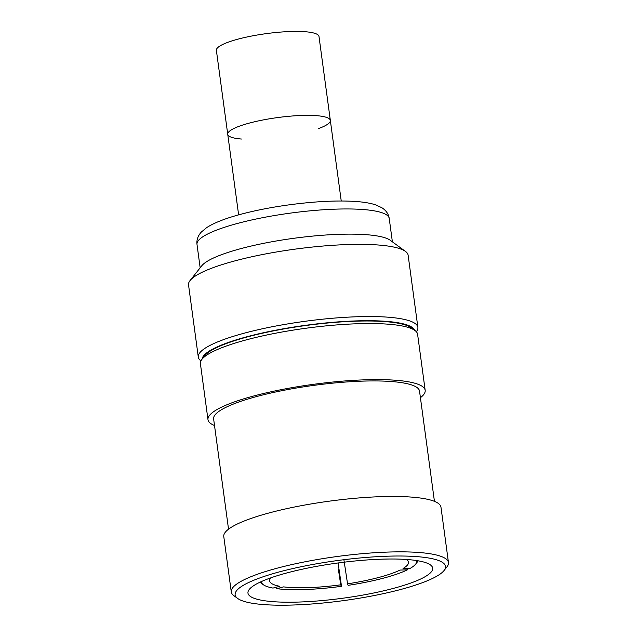 <?xml version="1.0" encoding="UTF-8"?>
<svg xmlns="http://www.w3.org/2000/svg" width="637" height="637" viewBox="0 0 637 637"><rect width="100%" height="100%" fill="white"/><g stroke="black" fill="none" stroke-linecap="round" stroke-linejoin="round"><path stroke-width="0.96" d="M406.43 559.469A70.062 13.377 172.3 0 1 408.229 561.245A70.062 13.377 172.3 0 1 403.03 568.491L410.427 568.228A78.351 14.954 172.3 0 0 415.642 564.127A78.351 14.954 172.3 0 0 416.63 560.56M261.433 581.541A78.351 14.954 172.3 0 0 263.328 584.726A78.351 14.954 172.3 0 0 272.978 588.07L279.778 586.287A70.062 13.377 172.3 0 1 269.706 579.973A70.062 13.377 172.3 0 1 270.972 577.783M407.449 569.812L400.044 570.075A70.062 13.377 172.3 0 1 347.555 583.834L348.152 585.347A78.351 14.954 172.3 0 0 407.449 569.812L408.596 568.292M341.328 586.335A78.351 14.954 172.3 0 1 276.816 588.668L283.624 586.884A70.062 13.377 172.3 0 0 340.731 584.822L341.328 586.335L341.121 583.611L338.088 562.965M343.892 559.716L347.555 583.834M340.731 584.822L338.398 569.438M276.816 588.668L275.303 587.457M405.474 251.408L390.306 240.3A96.983 18.513 172.3 0 0 242.514 248.191A96.983 18.513 172.3 0 0 201.754 265.796L190.081 280.527A110.79 21.148 -7.7 0 1 236.638 260.422A110.79 21.148 -7.7 0 1 405.474 251.408A110.79 21.148 -7.7 0 1 408.126 255.198L417.888 327.386A110.79 21.148 172.3 0 0 358.249 316.716A110.79 21.148 172.3 0 0 246.4 332.61A110.79 21.148 172.3 0 0 198.298 357.07A110.79 21.148 172.3 0 0 200.934 360.861M198.298 357.07L188.536 284.89A110.79 21.148 -7.7 0 1 190.081 280.527M416.343 331.734A110.79 21.148 172.3 0 0 417.888 327.386M414.679 330.292A107.342 20.488 172.3 0 0 305.8 325.284A107.342 20.488 172.3 0 0 202.16 359.029M207.981 419.695L200.4 363.623A109.588 20.917 -7.7 0 1 201.929 359.316A109.588 20.917 -7.7 0 1 272.525 333.812A109.588 20.917 -7.7 0 1 414.974 330.507A109.588 20.917 -7.7 0 1 417.593 334.258L425.174 390.33A109.588 20.917 172.3 0 0 313.778 384.286A109.588 20.917 172.3 0 0 207.981 419.695A109.588 20.917 172.3 0 0 214.255 425.42A109.588 20.917 172.3 0 0 214.518 425.532M420.42 397.687A109.588 20.917 172.3 0 0 425.174 390.33M427.339 563.259A93.193 17.788 -7.7 0 1 432.674 568.124A93.193 17.788 -7.7 0 1 342.706 598.239A93.193 17.788 -7.7 0 1 247.968 593.095A93.193 17.788 -7.7 0 1 323.413 565.17A93.193 17.788 -7.7 0 1 427.339 563.259M237.681 598.462L233.89 595.683A109.588 20.917 -7.7 0 1 231.271 591.932A109.588 20.917 -7.7 0 1 303.395 562.121A109.588 20.917 -7.7 0 1 448.464 562.567A109.588 20.917 -7.7 0 1 446.935 566.882L444.013 570.569A106.132 20.257 -7.7 0 1 343.032 600.683A106.132 20.257 -7.7 0 1 237.681 598.462A106.132 20.257 -7.7 0 1 304.996 565.959A106.132 20.257 -7.7 0 1 444.013 570.569M448.464 562.567L440.971 507.171A109.588 20.917 172.3 0 0 329.576 501.128A109.588 20.917 172.3 0 0 223.778 536.537L231.271 591.932M201.929 359.316L204.851 355.629A106.132 20.257 -7.7 0 1 273.225 330.937A106.132 20.257 -7.7 0 1 411.183 327.737L414.974 330.507M434.434 501.335L419.528 391.094A103.887 19.835 172.3 0 0 313.922 385.361A103.887 19.835 172.3 0 0 213.626 418.931L228.532 529.18M341.241 200.997L330.34 120.417A51.772 9.881 172.3 0 0 277.716 117.558A51.772 9.881 172.3 0 0 227.735 134.288A51.772 9.881 -7.7 0 1 288.083 116.364A51.772 9.881 -7.7 0 1 330.34 120.417A51.772 9.881 -7.7 0 1 318.396 128.626M241.431 139.033A51.772 9.881 -7.7 0 1 227.735 134.288L216.381 50.355A51.772 9.881 -7.7 0 1 276.737 32.423A51.772 9.881 -7.7 0 1 318.994 36.476L330.34 120.417M239.106 223.014A96.983 18.513 -7.7 0 1 337.021 209.103A96.983 18.513 -7.7 0 1 389.223 218.435C388.562 213.992 386.078 210.409 381.77 207.67L375.416 204.796C370.232 203.123 363.608 202.017 355.542 201.467C337.459 200.313 315.92 201.356 290.934 204.596C273.273 206.945 257.045 210.043 242.251 213.897C226.278 218.045 214.422 222.616 206.683 227.608L201.316 232.067C197.9 235.849 196.459 239.966 197 244.425A96.983 18.513 -7.7 0 1 239.106 223.014M415.642 564.127L418.262 560.831M263.328 584.726L259.928 582.234M392.384 241.821L389.223 218.435M200.161 267.811L197 244.425M238.628 214.868L227.735 134.288"/></g></svg>
